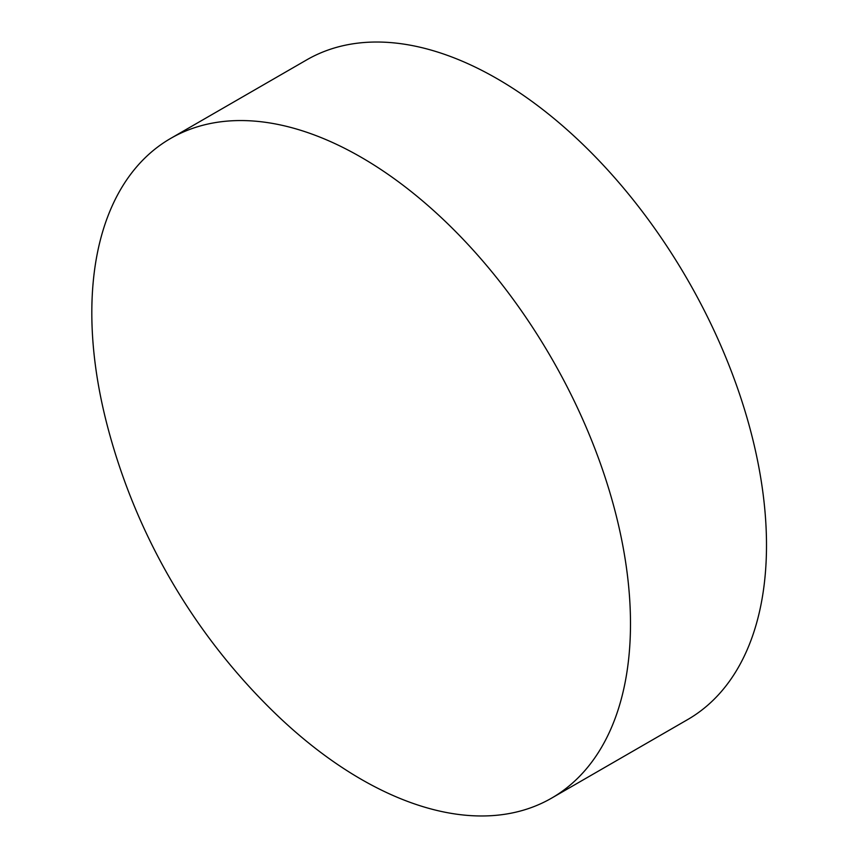 <?xml version="1.0" encoding="UTF-8"?>
<svg xmlns="http://www.w3.org/2000/svg" width="858" height="858" viewBox="0 0 858 858"><rect width="100%" height="100%" fill="white"/><g stroke="black" fill="none" stroke-linecap="round" stroke-linejoin="round"><path stroke-width="1.29" d="M630.491 623.766A380.898 219.916 60 0 1 551.597 798.133A380.898 219.916 60 0 1 361.154 779.268A380.898 219.916 60 0 1 271.107 709.384A617.728 617.728 0 0 1 107.314 425.686A380.898 219.916 60 0 1 91.817 312.762A380.898 219.916 60 0 1 170.71 138.395A380.898 219.916 60 0 1 361.154 157.261A380.898 219.916 60 0 1 630.491 623.766M170.71 138.395L306.724 59.867A380.898 219.916 60 0 1 497.168 78.732A380.898 219.916 60 0 1 745.999 414.382A380.898 219.916 60 0 1 687.612 719.605L551.597 798.133"/></g></svg>
